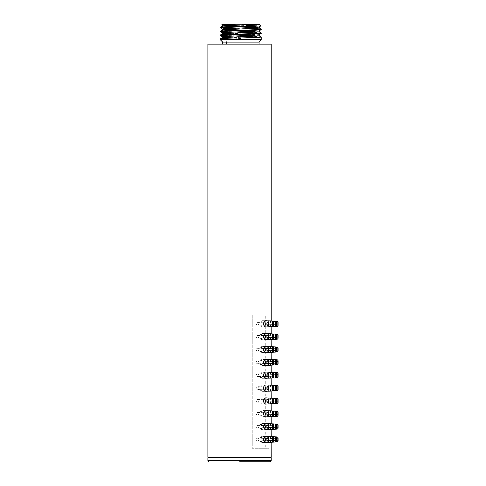 <?xml version="1.0" encoding="UTF-8"?>
<svg xmlns="http://www.w3.org/2000/svg" width="486" height="486" viewBox="0 0 486 486"><rect width="100%" height="100%" fill="white"/><g stroke="black" fill="none" stroke-linecap="round" stroke-linejoin="round"><path stroke-width="0.36" stroke-dasharray="2.43 1.82" d="M252.191 314.946L252.191 448.359L269.189 448.359L252.191 448.359L252.191 314.946L252.191 448.359L265.235 448.359L252.191 448.359L252.191 314.946L269.189 314.946L252.191 314.946M269.572 390.993L267.786 391.084C268.861 391.157 268.861 384.991 267.786 385.064C266.225 384.997 266.225 391.151 267.786 391.084C266.225 391.151 266.225 384.997 267.786 385.064C268.861 384.991 268.861 391.157 267.786 391.084L275.762 390.665L275.762 385.483A0.99 0.99 0 0 1 276.698 386.467L276.698 389.681A0.99 0.99 0 0 1 275.762 390.665L269.189 391.011L269.189 385.137L269.189 403.86L269.189 397.985L271.133 398.089M272.597 390.835L272.597 385.319A0.99 0.99 0 0 1 273.539 386.303L273.539 389.845A0.99 0.99 0 0 1 272.597 390.835L263.041 391.333C258.655 390.835 258.655 385.319 263.041 384.815C266.012 386.99 266.012 389.165 263.041 391.333C266.012 389.165 266.012 386.99 263.041 384.815C258.655 385.319 258.655 390.835 263.041 391.333L265.623 391.2M265.623 442.588L263.041 442.722C266.018 440.553 266.018 438.378 263.041 436.203C258.649 436.72 258.649 442.205 263.041 442.722C258.649 442.205 258.649 436.72 263.041 436.203C266.018 438.378 266.018 440.553 263.041 442.722L271.133 442.296L269.189 442.4L269.189 436.525L269.189 448.359M269.572 442.382L267.786 442.473C266.225 442.539 266.225 436.392 267.786 436.452C268.861 436.385 268.861 442.546 267.786 442.473C268.861 442.546 268.861 436.385 267.786 436.452C266.225 436.392 266.225 442.539 267.786 442.473L275.762 442.06L275.762 436.871L269.572 436.55M271.133 429.454L269.189 429.551L269.189 423.683L269.189 436.525L271.133 436.628L265.623 436.343M269.572 429.533L267.786 429.63C266.225 429.691 266.225 423.543 267.786 423.61C268.861 423.537 268.861 429.697 267.786 429.63C268.861 429.697 268.861 423.537 267.786 423.61C266.225 423.543 266.225 429.691 267.786 429.63L275.762 429.211L275.762 424.023L269.572 423.701M265.623 429.739L272.597 429.375L272.597 423.859L272.597 429.375A0.99 0.99 0 0 0 273.539 428.391L273.539 424.849A0.99 0.99 0 0 0 272.597 423.859L263.041 423.361C266.018 425.529 266.018 427.704 263.041 429.879C258.649 429.357 258.649 423.877 263.041 423.361C258.649 423.877 258.649 429.357 263.041 429.879C266.018 427.704 266.018 425.529 263.041 423.361L265.623 423.494M269.572 416.684L267.786 416.781C268.861 416.848 268.861 410.688 267.786 410.761C266.225 410.694 266.225 416.842 267.786 416.781C266.225 416.842 266.225 410.694 267.786 410.761C268.861 410.688 268.861 416.848 267.786 416.781L271.133 416.605L269.189 416.709L269.189 410.834L269.189 423.683L271.133 423.78M271.133 403.757L269.189 403.86L269.189 410.834L271.133 410.937L263.041 410.512C266.018 412.681 266.018 414.856 263.041 417.031C258.649 416.514 258.649 411.028 263.041 410.512C258.649 411.028 258.649 416.514 263.041 417.031C266.018 414.856 266.018 412.681 263.041 410.512L265.623 410.646M269.572 403.842L267.786 403.933C266.225 404 266.225 397.846 267.786 397.913C268.861 397.84 268.861 404.006 267.786 403.933C268.861 404.006 268.861 397.84 267.786 397.913C266.225 397.846 266.225 404 267.786 403.933L275.762 403.514L275.762 398.332L269.572 398.004M265.623 404.048L272.597 403.678L272.597 398.162L272.597 403.678A0.99 0.99 0 0 0 273.539 402.694L273.539 399.152A0.99 0.99 0 0 0 272.597 398.162L263.041 397.663C266.018 399.838 266.018 402.007 263.041 404.182C258.649 403.666 258.649 398.18 263.041 397.663C258.649 398.18 258.649 403.666 263.041 404.182C266.018 402.007 266.018 399.838 263.041 397.663L265.623 397.797M269.572 378.144L267.786 378.236C268.861 378.308 268.861 372.148 267.786 372.215C266.225 372.155 266.225 378.302 267.786 378.236C266.225 378.302 266.225 372.155 267.786 372.215C268.861 372.148 268.861 378.308 267.786 378.236L275.762 377.822L275.762 372.634A0.99 0.99 0 0 1 276.698 373.625L276.698 376.832A0.99 0.99 0 0 1 275.762 377.822L269.189 378.163L269.189 372.294L269.189 385.137L275.762 385.483L269.572 385.161M265.623 378.351L272.597 377.987L272.597 372.47L272.597 377.987A0.99 0.99 0 0 0 273.539 376.996L273.539 373.455A0.99 0.99 0 0 0 272.597 372.47L263.041 371.966C266.018 374.141 266.018 376.316 263.041 378.485C258.649 377.968 258.649 372.489 263.041 371.966C258.649 372.489 258.649 377.968 263.041 378.485C266.018 376.316 266.018 374.141 263.041 371.966L265.623 372.106M265.623 365.502L263.041 365.642C266.018 363.467 266.018 361.292 263.041 359.124C258.649 359.64 258.649 365.126 263.041 365.642C258.649 365.126 258.649 359.64 263.041 359.124C266.018 361.292 266.018 363.467 263.041 365.642L272.597 365.138L272.597 359.622A0.99 0.99 0 0 1 273.539 360.612L273.539 364.154A0.99 0.99 0 0 1 272.597 365.138L269.189 365.32L269.189 359.446L269.189 372.294L271.133 372.391M269.572 365.296L267.786 365.393C266.225 365.454 266.225 359.306 267.786 359.373C268.861 359.3 268.861 365.46 267.786 365.393C268.861 365.46 268.861 359.3 267.786 359.373C266.225 359.306 266.225 365.454 267.786 365.393L275.762 364.974L275.762 359.786L269.189 359.446L269.189 346.597L269.189 352.472L272.597 352.289L263.041 352.793C258.649 352.277 258.649 346.791 263.041 346.275C266.018 348.45 266.018 350.619 263.041 352.793C266.018 350.619 266.018 348.45 263.041 346.275C258.649 346.791 258.649 352.277 263.041 352.793L265.623 352.66M269.572 352.453L267.786 352.544C266.225 352.611 266.225 346.457 267.786 346.524C268.861 346.451 268.861 352.617 267.786 352.544C268.861 352.617 268.861 346.451 267.786 346.524C266.225 346.457 266.225 352.611 267.786 352.544L275.762 352.125L275.762 346.943L269.572 346.615M275.762 339.277L275.762 334.095A0.99 0.99 0 0 1 276.698 335.079L276.698 338.292A0.99 0.99 0 0 1 275.762 339.277L269.189 339.623L269.189 333.748L269.189 346.597L272.597 346.773L265.623 346.409M269.572 339.605L267.786 339.696C266.225 339.763 266.225 333.609 267.786 333.675C268.861 333.603 268.861 339.769 267.786 339.696C268.861 339.769 268.861 333.603 267.786 333.675C266.225 333.609 266.225 339.763 267.786 339.696L271.133 339.52M265.623 339.811L272.597 339.447L272.597 333.931L272.597 339.447A0.99 0.99 0 0 0 273.539 338.456L273.539 334.915A0.99 0.99 0 0 0 272.597 333.931L263.041 333.426C266.018 335.601 266.018 337.77 263.041 339.945C258.649 339.428 258.649 333.943 263.041 333.426C258.649 333.943 258.649 339.428 263.041 339.945C266.018 337.77 266.018 335.601 263.041 333.426L265.623 333.56M269.572 326.756L267.786 326.847C268.861 326.92 268.861 320.76 267.786 320.827C266.225 320.766 266.225 326.914 267.786 326.847C266.225 326.914 266.225 320.766 267.786 320.827C268.861 320.76 268.861 326.92 267.786 326.847L275.762 326.434L275.762 321.246A0.99 0.99 0 0 1 276.698 322.236L276.698 325.444A0.99 0.99 0 0 1 275.762 326.434L269.189 326.774L269.189 320.9L269.189 333.748L275.762 334.095L269.572 333.767M265.623 326.963L272.597 326.598L272.597 321.082L272.597 326.598A0.99 0.99 0 0 0 273.539 325.608L273.539 322.066A0.99 0.99 0 0 0 272.597 321.082L263.041 320.578C266.018 322.753 266.018 324.927 263.041 327.096C258.649 326.58 258.649 321.094 263.041 320.578C258.649 321.094 258.649 326.58 263.041 327.096C266.018 324.927 266.018 322.753 263.041 320.578L265.623 320.717M273.539 387.287L257.641 386.728C255.381 387.628 255.381 388.527 257.641 389.42C259.415 388.527 259.415 387.628 257.641 386.728C259.415 387.628 259.415 388.527 257.641 389.42C255.381 388.527 255.381 387.628 257.641 386.728L273.539 387.287L273.539 388.867L257.641 389.42L273.539 388.867L273.539 387.287L273.539 388.867M263.582 386.826C262.883 387.658 262.883 388.49 263.582 389.322L263.582 386.826L263.582 389.322C262.883 388.49 262.883 387.658 263.582 386.826L276.698 387.287L276.698 388.867L263.582 389.322L276.698 388.867L276.698 387.287L276.698 388.867L276.698 387.287L263.582 386.826M278.083 376.018L278.083 374.439L278.083 376.018L265.235 376.468L265.235 373.989L265.235 389.316L265.235 386.838L278.083 387.287L278.083 388.867L265.235 389.316L265.235 402.159L265.235 399.68L278.083 400.13L278.083 401.715L265.235 402.159L265.235 415.008L265.235 412.529L278.083 412.978L278.083 414.558L265.235 415.008L265.235 427.856L265.235 425.378L278.083 425.827L278.083 427.407L265.235 427.856L265.235 440.705L265.235 438.226L278.083 438.676L278.083 440.255L265.235 440.705L265.235 448.359M257.641 438.117C259.421 439.016 259.421 439.915 257.641 440.808C255.381 439.915 255.381 439.016 257.641 438.117C255.381 439.016 255.381 439.915 257.641 440.808C259.421 439.915 259.421 439.016 257.641 438.117L273.539 438.676L273.539 440.255L257.641 440.808L273.539 440.255L273.539 438.676L273.539 440.255L273.539 438.676L257.641 438.117M263.582 438.214L263.582 440.711C262.883 439.879 262.883 439.046 263.582 438.214C262.883 439.046 262.883 439.879 263.582 440.711L263.582 438.214L276.698 438.676L276.698 440.255L263.582 440.711L276.698 440.255L276.698 438.676L276.698 440.255L276.698 438.676L263.582 438.214M257.641 425.274C259.421 426.167 259.421 427.066 257.641 427.966C255.381 427.066 255.381 426.167 257.641 425.274C255.381 426.167 255.381 427.066 257.641 427.966C259.421 427.066 259.421 426.167 257.641 425.274L273.539 425.827L273.539 427.407L257.641 427.966L273.539 427.407L273.539 425.827L273.539 427.407L273.539 425.827L257.641 425.274M263.582 425.372L263.582 427.868C262.883 427.036 262.883 426.204 263.582 425.372C262.883 426.204 262.883 427.036 263.582 427.868L263.582 425.372L276.698 425.827L276.698 427.407L263.582 427.868L276.698 427.407L276.698 425.827L276.698 427.407L276.698 425.827L263.582 425.372M257.641 412.426C259.421 413.319 259.421 414.218 257.641 415.117C255.381 414.218 255.381 413.319 257.641 412.426C255.381 413.319 255.381 414.218 257.641 415.117C259.421 414.218 259.421 413.319 257.641 412.426L273.539 412.978L273.539 414.558L257.641 415.117L273.539 414.558L273.539 412.978L273.539 414.558L273.539 412.978L257.641 412.426M263.582 412.523L263.582 415.02C262.883 414.187 262.883 413.355 263.582 412.523C262.883 413.355 262.883 414.187 263.582 415.02L263.582 412.523L276.698 412.978L276.698 414.558L263.582 415.02L276.698 414.558L276.698 412.978L276.698 414.558L276.698 412.978L263.582 412.523M257.641 399.577C259.421 400.476 259.421 401.369 257.641 402.268C255.381 401.369 255.381 400.476 257.641 399.577C255.381 400.476 255.381 401.369 257.641 402.268C259.421 401.369 259.421 400.476 257.641 399.577L273.539 400.13L273.539 401.715L257.641 402.268L273.539 401.715L273.539 400.13L273.539 401.715L273.539 400.13L257.641 399.577M263.582 399.674L263.582 402.171C262.883 401.339 262.883 400.507 263.582 399.674C262.883 400.507 262.883 401.339 263.582 402.171L263.582 399.674L276.698 400.13L276.698 401.715L263.582 402.171L276.698 401.715L276.698 400.13L276.698 401.715L276.698 400.13L263.582 399.674M257.641 373.88C259.421 374.779 259.421 375.678 257.641 376.571C255.381 375.678 255.381 374.779 257.641 373.88C255.381 374.779 255.381 375.678 257.641 376.571C259.421 375.678 259.421 374.779 257.641 373.88L273.539 374.439L273.539 376.018L257.641 376.571L273.539 376.018L273.539 374.439L273.539 376.018L273.539 374.439L257.641 373.88M263.582 373.977L263.582 376.474C262.883 375.642 262.883 374.809 263.582 373.977C262.883 374.809 262.883 375.642 263.582 376.474L263.582 373.977L276.698 374.439L276.698 376.018L263.582 376.474L276.698 376.018L276.698 374.439L276.698 376.018L276.698 374.439L263.582 373.977M257.641 361.037C259.421 361.93 259.421 362.829 257.641 363.728C255.381 362.829 255.381 361.93 257.641 361.037C255.381 361.93 255.381 362.829 257.641 363.728C259.421 362.829 259.421 361.93 257.641 361.037L273.539 361.59L273.539 363.17L257.641 363.728L273.539 363.17L273.539 361.59L273.539 363.17L273.539 361.59L257.641 361.037M263.582 361.134L263.582 363.631C262.883 362.799 262.883 361.967 263.582 361.134C262.883 361.967 262.883 362.799 263.582 363.631L263.582 361.134L276.698 361.59L276.698 363.17L263.582 363.631L276.698 363.17L276.698 361.59L276.698 363.17L276.698 361.59L263.582 361.134M278.083 350.327L278.083 348.741L278.083 350.327L265.235 350.771L265.235 363.619L265.235 361.141L278.083 361.59L278.083 363.17L265.235 363.619L265.235 373.989L278.083 374.439M257.641 348.189C259.421 349.088 259.421 349.981 257.641 350.88C255.381 349.981 255.381 349.088 257.641 348.189C255.381 349.088 255.381 349.981 257.641 350.88C259.421 349.981 259.421 349.088 257.641 348.189L273.539 348.741L273.539 350.327L257.641 350.88L273.539 350.327L273.539 348.741L273.539 350.327L273.539 348.741L257.641 348.189M263.582 348.286L263.582 350.783C262.883 349.95 262.883 349.118 263.582 348.286C262.883 349.118 262.883 349.95 263.582 350.783L263.582 348.286L276.698 348.741L276.698 350.327L263.582 350.783L276.698 350.327L276.698 348.741L276.698 350.327L276.698 348.741L263.582 348.286M257.641 335.34C259.421 336.239 259.421 337.132 257.641 338.031C255.381 337.132 255.381 336.239 257.641 335.34C255.381 336.239 255.381 337.132 257.641 338.031C259.421 337.132 259.421 336.239 257.641 335.34L273.539 335.893L273.539 337.478L257.641 338.031L273.539 337.478L273.539 335.893L273.539 337.478L273.539 335.893L257.641 335.34M263.582 335.437L263.582 337.934C262.883 337.102 262.883 336.269 263.582 335.437C262.883 336.269 262.883 337.102 263.582 337.934L263.582 335.437L276.698 335.893L276.698 337.478L263.582 337.934L276.698 337.478L276.698 335.893L276.698 337.478L276.698 335.893L263.582 335.437M278.083 324.63L278.083 323.05L278.083 324.63L265.235 325.079L265.235 337.928L265.235 335.449L278.083 335.893L278.083 337.478L265.235 337.928L265.235 348.292L278.083 348.741M257.641 322.491C259.421 323.39 259.421 324.29 257.641 325.183C255.381 324.29 255.381 323.39 257.641 322.491C255.381 323.39 255.381 324.29 257.641 325.183C259.421 324.29 259.421 323.39 257.641 322.491L273.539 323.05L273.539 324.63L257.641 325.183L273.539 324.63L273.539 323.05L273.539 324.63L273.539 323.05L257.641 322.491M263.582 322.589L263.582 325.085C262.883 324.253 262.883 323.421 263.582 322.589C262.883 323.421 262.883 324.253 263.582 325.085L263.582 322.589L276.698 323.05L276.698 324.63L263.582 325.085L276.698 324.63L276.698 323.05L276.698 324.63L276.698 323.05L263.582 322.589M265.623 384.955L272.597 385.319M278.083 388.867L278.083 387.287M278.083 389.608L278.083 386.54M273.539 441.233L273.539 437.692A0.99 0.99 0 0 0 272.597 436.707L272.597 442.224A0.99 0.99 0 0 0 273.539 441.233M276.698 441.069L276.698 437.862L276.698 441.069A0.99 0.99 0 0 1 275.762 442.06L275.762 436.871L275.762 442.06M276.698 437.862A0.99 0.99 0 0 0 275.762 436.871M278.083 440.255L278.083 438.676M278.083 440.996L278.083 437.929M275.762 429.211A0.99 0.99 0 0 0 276.698 428.221L276.698 425.013A0.99 0.99 0 0 0 275.762 424.023L275.762 429.211L275.762 424.023M278.083 427.407L278.083 425.827M278.083 428.148L278.083 425.086M272.597 416.526L272.597 411.01L272.597 416.526A0.99 0.99 0 0 0 273.539 415.542L273.539 412A0.99 0.99 0 0 0 272.597 411.01L272.597 416.526L265.623 416.891M275.762 411.18L275.762 416.362A0.99 0.99 0 0 0 276.698 415.378L276.698 412.164A0.99 0.99 0 0 0 275.762 411.18L269.572 410.852M278.083 414.558L278.083 412.978M278.083 415.305L278.083 412.237M275.762 403.514A0.99 0.99 0 0 0 276.698 402.53L276.698 399.316A0.99 0.99 0 0 0 275.762 398.332L275.762 403.514L275.762 398.332M278.083 401.715L278.083 400.13M278.083 402.457L278.083 399.389M275.762 372.634L269.572 372.312M278.083 376.759L278.083 373.698M265.623 359.257L272.597 359.622M275.762 364.974A0.99 0.99 0 0 0 276.698 363.984L276.698 360.776A0.99 0.99 0 0 0 275.762 359.786L275.762 364.974L275.762 359.786M271.133 359.549L269.572 359.464M278.083 363.17L278.083 361.59M278.083 363.911L278.083 360.849M273.539 351.305L273.539 347.763A0.99 0.99 0 0 0 272.597 346.773L272.597 352.289A0.99 0.99 0 0 0 273.539 351.305M275.762 352.125A0.99 0.99 0 0 0 276.698 351.141L276.698 347.927A0.99 0.99 0 0 0 275.762 346.943L275.762 352.125L275.762 346.943M278.083 351.068L278.083 348M278.083 337.478L278.083 335.893M278.083 338.22L278.083 335.152M269.189 314.946L269.189 320.9L275.762 321.246L269.572 320.924M278.083 323.05L265.235 322.601L265.235 314.946M278.083 325.371L278.083 322.309M271.164 384.912L269.189 384.912L269.189 391.236L269.189 384.912L269.189 391.236L271.164 391.236L271.164 384.912L271.164 391.236M271.164 397.761L269.189 397.761L269.189 404.085L269.189 397.761L269.189 404.085L271.164 404.085L271.164 397.761L271.164 404.085M271.164 410.609L269.189 410.609L269.189 416.933L269.189 410.609L269.189 416.933L271.164 416.933L271.164 410.609L271.164 416.933M271.164 423.452L269.189 423.452L269.189 429.782L269.189 423.452L269.189 429.782L271.164 429.782L271.164 423.452L271.164 429.782M271.164 436.3L269.189 436.3L269.189 442.625L269.189 436.3L269.189 442.625L271.164 442.625L271.164 436.3L271.164 442.625M271.164 372.063L269.189 372.063L269.189 378.387L269.189 372.063L269.189 378.387L271.164 378.387L271.164 372.063L271.164 378.387M271.164 359.221L269.189 359.221L269.189 365.545L269.189 359.221L269.189 365.545L271.164 365.545L271.164 359.221L271.164 365.545M271.164 346.372L269.189 346.372L269.189 352.696L269.189 346.372L269.189 352.696L271.164 352.696L271.164 346.372L271.164 352.696M271.164 333.524L269.189 333.524L269.189 339.848L269.189 333.524L269.189 339.848L271.164 339.848L271.164 333.524L271.164 339.848M271.164 320.675L269.189 320.675L269.189 326.999L269.189 320.675L269.189 326.999L271.164 326.999L271.164 320.675L271.164 326.999M261.28 36.918C262.549 36.274 219.101 35.63 220.371 34.986M220.371 39.816L261.28 39.816M240.825 36.438L240.825 39.816L240.825 36.438L220.371 35.472M261.28 33.06C262.549 32.416 219.101 31.772 220.371 31.128M261.28 33.54L220.371 31.608M261.28 29.196C262.549 28.553 219.101 27.909 220.371 27.265M261.28 29.676L220.371 27.745M260.988 25.983C261.966 25.588 220.48 25.181 221.883 24.762M222.345 24.3L259.305 24.3M240.825 24.3L226.494 24.3L255.156 24.3L255.156 44.068L240.825 44.068L255.156 44.068M207.917 457.35L271.164 457.35M207.917 44.068L271.164 44.068M269.949 384.912C270.927 384.748 270.927 391.4 269.949 391.236C268.564 391.297 268.564 384.851 269.949 384.912C268.564 384.851 268.564 391.297 269.949 391.236C270.927 391.4 270.927 384.754 269.949 384.912L267.883 384.912C266.401 384.876 266.401 391.279 267.883 391.236L269.949 391.236L267.883 391.236C268.934 391.394 268.934 384.76 267.883 384.912L269.949 384.912M265.951 384.912C262.829 385.252 262.829 390.896 265.951 391.236C268.406 391.181 268.406 384.973 265.951 384.912C268.406 384.973 268.406 391.181 265.951 391.236L263.552 391.236C266.237 391.139 266.237 385.009 263.552 384.912L265.951 384.912L263.552 384.912C260.332 384.317 260.308 391.813 263.552 391.236L265.951 391.236M265.951 397.761C268.406 397.815 268.406 404.03 265.951 404.085C268.406 404.03 268.406 397.815 265.951 397.761C262.829 398.101 262.829 403.745 265.951 404.085L263.552 404.085C266.237 403.988 266.237 397.858 263.552 397.761L265.951 397.761L263.552 397.761C260.332 397.165 260.308 404.662 263.552 404.085L265.951 404.085M269.949 397.761C270.927 397.597 270.927 404.249 269.949 404.085C268.564 404.145 268.564 397.7 269.949 397.761C268.564 397.7 268.564 404.145 269.949 404.085C270.927 404.249 270.927 397.597 269.949 397.761L267.883 397.761C266.401 397.718 266.401 404.127 267.883 404.085L269.949 404.085L267.883 404.085C268.934 404.243 268.934 397.603 267.883 397.761L269.949 397.761M265.951 410.609C268.406 410.664 268.406 416.873 265.951 416.933C268.406 416.873 268.406 410.664 265.951 410.609C262.829 410.949 262.829 416.593 265.951 416.933L263.552 416.933C266.237 416.836 266.237 410.706 263.552 410.609L265.951 410.609L263.552 410.609C260.332 410.014 260.308 417.51 263.552 416.933L265.951 416.933M269.949 410.609C270.927 410.445 270.927 417.091 269.949 416.933C268.564 416.994 268.564 410.548 269.949 410.609C268.564 410.548 268.564 416.994 269.949 416.933C270.927 417.097 270.927 410.445 269.949 410.609L267.883 410.609C266.401 410.567 266.401 416.97 267.883 416.933L269.949 416.933L267.883 416.933C268.934 417.085 268.934 410.451 267.883 410.609L269.949 410.609M265.951 423.452C268.406 423.513 268.406 429.721 265.951 429.782C268.406 429.721 268.406 423.513 265.951 423.452C262.829 423.798 262.829 429.436 265.951 429.782L263.552 429.782C266.237 429.685 266.237 423.549 263.552 423.452L265.951 423.452L263.552 423.452C260.332 422.863 260.308 430.359 263.552 429.782L265.951 429.782M269.949 423.452C270.927 423.294 270.927 429.94 269.949 429.782C268.564 429.837 268.564 423.397 269.949 423.452C268.564 423.397 268.564 429.837 269.949 429.782C270.927 429.94 270.927 423.294 269.949 423.452L267.883 423.452C266.401 423.415 266.401 429.818 267.883 429.782L269.949 429.782L267.883 429.782C268.934 429.934 268.934 423.3 267.883 423.452L269.949 423.452M265.951 436.3C268.406 436.361 268.406 442.57 265.951 442.625C268.406 442.57 268.406 436.361 265.951 436.3C262.829 436.647 262.829 442.284 265.951 442.625L263.552 442.625C266.237 442.527 266.237 436.398 263.552 436.3L265.951 436.3L263.552 436.3C260.332 435.711 260.308 443.202 263.552 442.625L265.951 442.625M269.949 436.3C270.927 436.142 270.927 442.789 269.949 442.625C268.564 442.685 268.564 436.24 269.949 436.3C268.564 436.24 268.564 442.685 269.949 442.625C270.927 442.789 270.927 436.142 269.949 436.3L267.883 436.3C266.401 436.264 266.401 442.667 267.883 442.625L269.949 442.625L267.883 442.625C268.934 442.782 268.934 436.149 267.883 436.3L269.949 436.3M265.951 372.063C268.406 372.124 268.406 378.333 265.951 378.387C268.406 378.333 268.406 372.124 265.951 372.063C262.829 372.41 262.829 378.047 265.951 378.387L263.552 378.387C266.237 378.296 266.237 372.161 263.552 372.063L265.951 372.063L263.552 372.063C260.332 371.474 260.308 378.965 263.552 378.387L265.951 378.387M269.949 372.063C270.927 371.905 270.927 378.551 269.949 378.387C268.564 378.448 268.564 372.009 269.949 372.063C268.564 372.009 268.564 378.448 269.949 378.387C270.927 378.551 270.927 371.905 269.949 372.063L267.883 372.063C266.401 372.027 266.401 378.43 267.883 378.387L269.949 378.387L267.883 378.387C268.934 378.545 268.934 371.912 267.883 372.063L269.949 372.063M265.951 359.221C268.406 359.276 268.406 365.484 265.951 365.545C268.406 365.484 268.406 359.276 265.951 359.221C262.829 359.561 262.829 365.199 265.951 365.545L263.552 365.545C266.237 365.448 266.237 359.312 263.552 359.221L265.951 359.221L263.552 359.221C260.332 358.625 260.308 366.122 263.552 365.545L265.951 365.545M269.949 359.221C270.927 359.057 270.927 365.703 269.949 365.545C268.564 365.606 268.564 359.16 269.949 359.221C268.564 359.16 268.564 365.606 269.949 365.545C270.927 365.703 270.927 359.057 269.949 359.221L267.883 359.221C266.401 359.178 266.401 365.581 267.883 365.545L269.949 365.545L267.883 365.545C268.934 365.697 268.934 359.063 267.883 359.221L269.949 359.221M265.951 346.372C268.406 346.427 268.406 352.636 265.951 352.696C268.406 352.636 268.406 346.427 265.951 346.372C262.829 346.712 262.829 352.356 265.951 352.696L263.552 352.696C266.237 352.599 266.237 346.469 263.552 346.372L265.951 346.372L263.552 346.372C260.332 345.777 260.308 353.273 263.552 352.696L265.951 352.696M269.949 346.372C270.927 346.208 270.927 352.86 269.949 352.696C268.564 352.757 268.564 346.311 269.949 346.372C268.564 346.311 268.564 352.757 269.949 352.696C270.927 352.86 270.927 346.208 269.949 346.372L267.883 346.372C266.401 346.33 266.401 352.733 267.883 352.696L269.949 352.696L267.883 352.696C268.934 352.854 268.934 346.214 267.883 346.372L269.949 346.372M265.951 333.524C268.406 333.578 268.406 339.793 265.951 339.848C268.406 339.793 268.406 333.584 265.951 333.524C262.829 333.864 262.829 339.507 265.951 339.848L263.552 339.848C266.237 339.75 266.237 333.621 263.552 333.524L265.951 333.524L263.552 333.524C260.332 332.928 260.308 340.425 263.552 339.848L265.951 339.848M269.949 333.524C270.927 333.36 270.927 340.012 269.949 339.848C268.564 339.908 268.564 333.463 269.949 333.524C268.564 333.463 268.564 339.908 269.949 339.848C270.927 340.012 270.927 333.36 269.949 333.524L267.883 333.524C266.401 333.487 266.401 339.89 267.883 339.848L269.949 339.848L267.883 339.848C268.934 340.006 268.934 333.366 267.883 333.524L269.949 333.524M265.951 320.675C268.406 320.736 268.406 326.944 265.951 326.999C268.406 326.944 268.406 320.736 265.951 320.675C262.829 321.021 262.829 326.659 265.951 326.999L263.552 326.999C266.237 326.902 266.237 320.772 263.552 320.675L265.951 320.675L263.552 320.675C260.332 320.086 260.308 327.576 263.552 326.999L265.951 326.999M269.949 320.675C270.927 320.517 270.927 327.163 269.949 326.999C268.564 327.06 268.564 320.614 269.949 320.675C268.564 320.614 268.564 327.06 269.949 326.999C270.927 327.163 270.927 320.517 269.949 320.675L267.883 320.675C266.401 320.639 266.401 327.042 267.883 326.999L269.949 326.999L267.883 326.999C268.934 327.157 268.934 320.523 267.883 320.675L269.949 320.675M267.883 384.912C268.934 384.76 268.934 391.394 267.883 391.236C266.401 391.279 266.401 384.876 267.883 384.912M263.552 384.912C266.237 385.009 266.237 391.139 263.552 391.236C260.332 391.831 260.308 384.335 263.552 384.912M267.883 397.761C268.934 397.603 268.934 404.243 267.883 404.085C266.401 404.121 266.401 397.718 267.883 397.761M263.552 397.761C266.237 397.858 266.237 403.988 263.552 404.085C260.332 404.68 260.308 397.183 263.552 397.761M267.883 410.609C268.934 410.451 268.934 417.085 267.883 416.933C266.401 416.97 266.401 410.567 267.883 410.609M263.552 410.609C266.237 410.706 266.237 416.836 263.552 416.933C260.332 417.523 260.308 410.032 263.552 410.609M267.883 423.452C268.934 423.3 268.934 429.934 267.883 429.782C266.401 429.818 266.401 423.415 267.883 423.452M263.552 423.452C266.237 423.549 266.237 429.685 263.552 429.782C260.332 430.371 260.308 422.881 263.552 423.452M267.883 436.3C268.934 436.149 268.934 442.782 267.883 442.625C266.401 442.667 266.401 436.264 267.883 436.3M263.552 436.3C266.237 436.398 266.237 442.527 263.552 442.625C260.332 443.22 260.308 435.723 263.552 436.3M267.883 372.063C268.934 371.912 268.934 378.545 267.883 378.387C266.401 378.43 266.401 372.027 267.883 372.063M263.552 372.063C266.237 372.161 266.237 378.296 263.552 378.387C260.332 378.983 260.308 371.486 263.552 372.063M267.883 359.221C268.934 359.063 268.934 365.697 267.883 365.545C266.401 365.581 266.401 359.178 267.883 359.221M263.552 359.221C266.237 359.318 266.237 365.448 263.552 365.545C260.332 366.134 260.308 358.644 263.552 359.221M267.883 346.372C268.934 346.214 268.934 352.854 267.883 352.696C266.401 352.733 266.401 346.33 267.883 346.372M263.552 346.372C266.237 346.469 266.237 352.599 263.552 352.696C260.332 353.292 260.308 345.795 263.552 346.372M267.883 333.524C268.934 333.366 268.934 340.006 267.883 339.848C266.401 339.89 266.401 333.487 267.883 333.524M263.552 333.524C266.237 333.621 266.237 339.75 263.552 339.848C260.332 340.443 260.308 332.946 263.552 333.524M267.883 320.675C268.934 320.523 268.934 327.157 267.883 326.999C266.401 327.042 266.401 320.639 267.883 320.675M263.552 320.675C266.237 320.772 266.237 326.908 263.552 326.999C260.332 327.594 260.308 320.098 263.552 320.675M222.643 44.068L259.008 44.068L222.643 44.068M271.164 457.745L207.917 457.745M222.643 42.088L259.008 42.088M240.825 39.816L220.371 38.85M240.825 44.068L226.494 44.068L240.825 44.068M240.825 38.607L222.491 37.604M259.19 35.715L222.491 33.747M259.19 31.851L222.491 29.883M259.16 27.951L222.491 26.019M240.825 37.641L222.491 36.717M259.16 34.785L222.46 32.817M259.16 30.922L222.46 28.953M259.16 27.058L222.46 25.09M239.543 457.35L216.811 457.35L239.543 457.35M239.543 457.745L216.811 457.745L239.543 457.745M277.148 390.592L277.148 385.556M277.148 441.987L277.148 436.944M272.597 429.375L272.597 423.859M277.148 429.138L277.148 424.096M277.148 416.289L277.148 411.247M272.597 403.678L272.597 398.162M277.148 403.441L277.148 398.405M272.597 377.987L272.597 372.47M277.148 377.75L277.148 372.707M277.148 364.901L277.148 359.859M277.148 352.052L277.148 347.016M272.597 339.447L272.597 333.931M277.148 339.204L277.148 334.168M272.597 326.598L272.597 321.082M277.148 326.361L277.148 321.319M207.917 460.71L271.164 460.71M226.494 44.068L226.494 24.3M262.27 457.745L262.27 457.35M216.811 457.745L216.811 457.35"/><path stroke-width="0.73" d="M273.539 388.867L273.539 387.287M265.623 384.955L272.597 385.319A0.99 0.99 0 0 1 273.539 386.303L273.539 389.845A0.99 0.99 0 0 1 272.597 390.835L265.623 391.2M277.148 385.556L277.148 390.592A0.99 0.99 0 0 0 278.083 389.608L278.083 386.54A0.99 0.99 0 0 0 277.148 385.556L275.762 385.483A0.99 0.99 0 0 1 276.698 386.467L276.698 389.681A0.99 0.99 0 0 1 275.762 390.665L270.289 390.957M277.148 390.592L275.762 390.665L275.762 385.483L270.289 385.198M265.623 436.343L272.597 436.707A0.99 0.99 0 0 1 273.539 437.692L273.539 441.233A0.99 0.99 0 0 1 272.597 442.224L265.623 442.588M272.597 436.707L271.133 436.628L271.164 436.3L271.133 436.628L277.148 436.944L277.148 441.987L271.133 442.296L272.597 442.224L272.597 436.707M276.698 441.069L276.698 437.862L276.698 441.069A0.99 0.99 0 0 1 275.762 442.06L270.289 442.345M276.698 437.862A0.99 0.99 0 0 0 275.762 436.871L270.289 436.586M277.148 436.944A0.99 0.99 0 0 1 278.083 437.929L278.083 440.996A0.99 0.99 0 0 1 277.148 441.987M265.623 423.494L272.597 423.859A0.99 0.99 0 0 1 273.539 424.849L273.539 428.391A0.99 0.99 0 0 1 272.597 429.375L265.623 429.739M270.289 423.737L275.762 424.023A0.99 0.99 0 0 1 276.698 425.013L276.698 428.221A0.99 0.99 0 0 1 275.762 429.211L270.289 429.496M271.133 423.78L271.164 423.452L271.133 423.78L277.148 424.096A0.99 0.99 0 0 1 278.083 425.086L278.083 428.148A0.99 0.99 0 0 1 277.148 429.138L271.133 429.454L271.164 436.3M265.623 410.646L272.597 411.01A0.99 0.99 0 0 1 273.539 412L273.539 415.542A0.99 0.99 0 0 1 272.597 416.526L265.623 416.891M272.597 416.526L272.597 411.01L271.133 410.937L271.164 410.609L271.133 410.937L277.148 411.247L277.148 416.289L270.289 416.648M275.762 411.18A0.99 0.99 0 0 1 276.698 412.164L276.698 415.378A0.99 0.99 0 0 1 275.762 416.362L275.762 411.18L270.289 410.889M277.148 411.247A0.99 0.99 0 0 1 278.083 412.237L278.083 415.305A0.99 0.99 0 0 1 277.148 416.289M265.623 397.797L272.597 398.162A0.99 0.99 0 0 1 273.539 399.152L273.539 402.694A0.99 0.99 0 0 1 272.597 403.678L265.623 404.048M270.289 398.046L275.762 398.332A0.99 0.99 0 0 1 276.698 399.316L276.698 402.53A0.99 0.99 0 0 1 275.762 403.514L270.289 403.799M271.133 398.089L271.164 397.761L271.133 398.089L277.148 398.405A0.99 0.99 0 0 1 278.083 399.389L278.083 402.457A0.99 0.99 0 0 1 277.148 403.441L271.133 403.757L271.164 410.609M265.623 372.106L272.597 372.47A0.99 0.99 0 0 1 273.539 373.455L273.539 376.996A0.99 0.99 0 0 1 272.597 377.987L265.623 378.351M270.289 372.349L275.762 372.634A0.99 0.99 0 0 1 276.698 373.625L276.698 376.832A0.99 0.99 0 0 1 275.762 377.822L270.289 378.108M271.133 372.391L271.164 372.063L271.133 372.391L277.148 372.707A0.99 0.99 0 0 1 278.083 373.698L278.083 376.759A0.99 0.99 0 0 1 277.148 377.75L275.762 377.822L275.762 372.634M265.623 359.257L272.597 359.622A0.99 0.99 0 0 1 273.539 360.612L273.539 364.154A0.99 0.99 0 0 1 272.597 365.138L265.623 365.502M277.148 359.859L277.148 364.901A0.99 0.99 0 0 0 278.083 363.911L278.083 360.849A0.99 0.99 0 0 0 277.148 359.859L275.762 359.786A0.99 0.99 0 0 1 276.698 360.776L276.698 363.984A0.99 0.99 0 0 1 275.762 364.974L270.289 365.259M270.289 359.5L275.762 359.786L271.133 359.549L271.164 359.221L271.133 359.549M277.148 364.901L272.597 365.138L272.597 359.622M277.148 347.016L277.148 352.052A0.99 0.99 0 0 0 278.083 351.068L278.083 348A0.99 0.99 0 0 0 277.148 347.016L272.597 346.773A0.99 0.99 0 0 1 273.539 347.763L273.539 351.305A0.99 0.99 0 0 1 272.597 352.289L265.623 352.66M277.148 352.052L272.597 352.289L272.597 346.773L265.623 346.409M270.289 346.652L275.762 346.943A0.99 0.99 0 0 1 276.698 347.927L276.698 351.141A0.99 0.99 0 0 1 275.762 352.125L270.289 352.411M265.623 333.56L272.597 333.931A0.99 0.99 0 0 1 273.539 334.915L273.539 338.456A0.99 0.99 0 0 1 272.597 339.447L265.623 339.811M277.148 334.168L277.148 339.204A0.99 0.99 0 0 0 278.083 338.22L278.083 335.152A0.99 0.99 0 0 0 277.148 334.168L275.762 334.095A0.99 0.99 0 0 1 276.698 335.079L276.698 338.292A0.99 0.99 0 0 1 275.762 339.277L271.133 339.52L271.164 346.372M277.148 339.204L275.762 339.277L275.762 334.095L270.289 333.809M275.762 339.277L270.289 339.568M265.623 320.717L272.597 321.082A0.99 0.99 0 0 1 273.539 322.066L273.539 325.608A0.99 0.99 0 0 1 272.597 326.598L265.623 326.963M277.148 321.319L277.148 326.361A0.99 0.99 0 0 0 278.083 325.371L278.083 322.309A0.99 0.99 0 0 0 277.148 321.319L275.762 321.246A0.99 0.99 0 0 1 276.698 322.236L276.698 325.444A0.99 0.99 0 0 1 275.762 326.434L270.289 326.72M277.148 326.361L275.762 326.434L275.762 321.246L270.289 320.96M220.371 34.986L220.371 35.472L255.278 34.026L261.28 33.54L261.28 33.06C262.549 33.704 219.101 34.342 220.371 34.986L223.36 33.589L258.291 32.046L259.19 31.851L259.19 30.885M222.46 37.641L222.46 36.681L223.36 36.486L258.291 34.937L261.28 33.54M220.371 31.128L220.371 31.608L255.278 30.162L261.28 29.676L261.28 29.196C262.549 29.84 219.101 30.484 220.371 31.128L223.36 29.725L258.291 28.182L259.19 27.988L259.19 27.022M222.46 33.783L222.46 32.817L223.36 32.623L258.291 31.08L261.28 29.676M220.371 27.265L223.36 25.867L258.473 24.3L259.305 24.3L260.988 25.983L220.371 27.745L220.371 27.265C220.049 26.937 230.437 26.602 241.609 26.274L255.843 26.274M259.19 34.749L259.19 35.715L258.291 35.903L223.36 37.452L220.371 38.85C219.101 38.206 262.549 37.562 261.28 36.918L259.16 35.678M261.28 36.918L261.28 39.816L259.008 42.088L259.008 44.068M222.491 36.717L220.371 35.472M261.28 33.06L259.16 31.815M222.491 32.854L220.371 31.608M261.28 29.196L259.16 27.951M222.491 28.99L220.371 27.745M222.491 25.126L221.883 24.762L233.851 24.3L258.473 24.3M233.851 24.3L222.345 24.3L221.883 24.762M259.032 24.3C257.313 24.986 251.505 25.649 241.609 26.274M222.46 29.919L222.46 28.953L223.36 28.759L258.291 27.216L260.988 25.983M240.825 24.3L255.156 24.3M271.133 442.296L271.164 457.35L207.917 457.35L207.917 44.068L271.164 44.068L271.164 320.675M271.164 384.912L271.133 378.065M271.164 397.761L271.133 390.908M266.401 404.006L265.951 404.085C262.829 403.745 262.829 398.101 265.951 397.761L266.401 397.84M266.401 416.854L265.951 416.933C262.829 416.593 262.829 410.949 265.951 410.609L266.401 410.688M271.164 423.452L271.133 416.605M266.401 429.697L265.951 429.782C262.829 429.436 262.829 423.798 265.951 423.452L266.401 423.537M266.401 442.546L265.951 442.625C262.829 442.284 262.829 436.647 265.951 436.3L266.401 436.379M266.401 378.308L265.951 378.387C262.829 378.047 262.829 372.41 265.951 372.063L266.401 372.142M266.401 365.466L265.951 365.545C262.829 365.199 262.829 359.561 265.951 359.221L266.401 359.3M271.164 372.063L271.133 365.217M266.401 352.617L265.951 352.696C262.829 352.356 262.829 346.712 265.951 346.372L266.401 346.451M271.164 359.221L271.133 352.368M266.401 339.769L265.951 339.848C262.829 339.507 262.829 333.864 265.951 333.524L266.401 333.603M271.164 333.524L271.133 326.671M266.401 326.92L265.951 326.999C262.829 326.659 262.829 321.021 265.951 320.675L266.401 320.754M266.401 391.157L265.951 391.236C262.829 390.896 262.829 385.252 265.951 384.912L266.401 384.991M239.543 457.745L271.164 457.745L271.164 460.71L207.917 460.71L207.917 457.745L239.543 457.745M239.543 461.7L270.18 461.7L239.543 461.7M220.371 38.85L220.371 39.816L222.643 42.088L222.643 44.068M222.643 42.088L259.008 42.088M220.371 39.816L261.28 39.816M222.46 26.056L222.46 25.09L223.36 24.901L235.716 24.3M272.597 385.319L272.597 390.835M275.762 436.871L275.762 442.06M272.597 423.859L272.597 429.375M275.762 424.023L275.762 429.211M277.148 424.096L277.148 429.138M272.597 398.162L272.597 403.678M275.762 398.332L275.762 403.514M277.148 398.405L277.148 403.441M272.597 372.47L272.597 377.987M277.148 372.707L277.148 377.75M275.762 359.786L275.762 364.974M275.762 346.943L275.762 352.125M272.597 333.931L272.597 339.447M272.597 321.082L272.597 326.598M269.287 457.745L269.287 457.35M209.794 457.745L209.794 457.35M271.164 460.71L270.18 461.7M207.917 460.71L208.907 461.7"/></g></svg>
